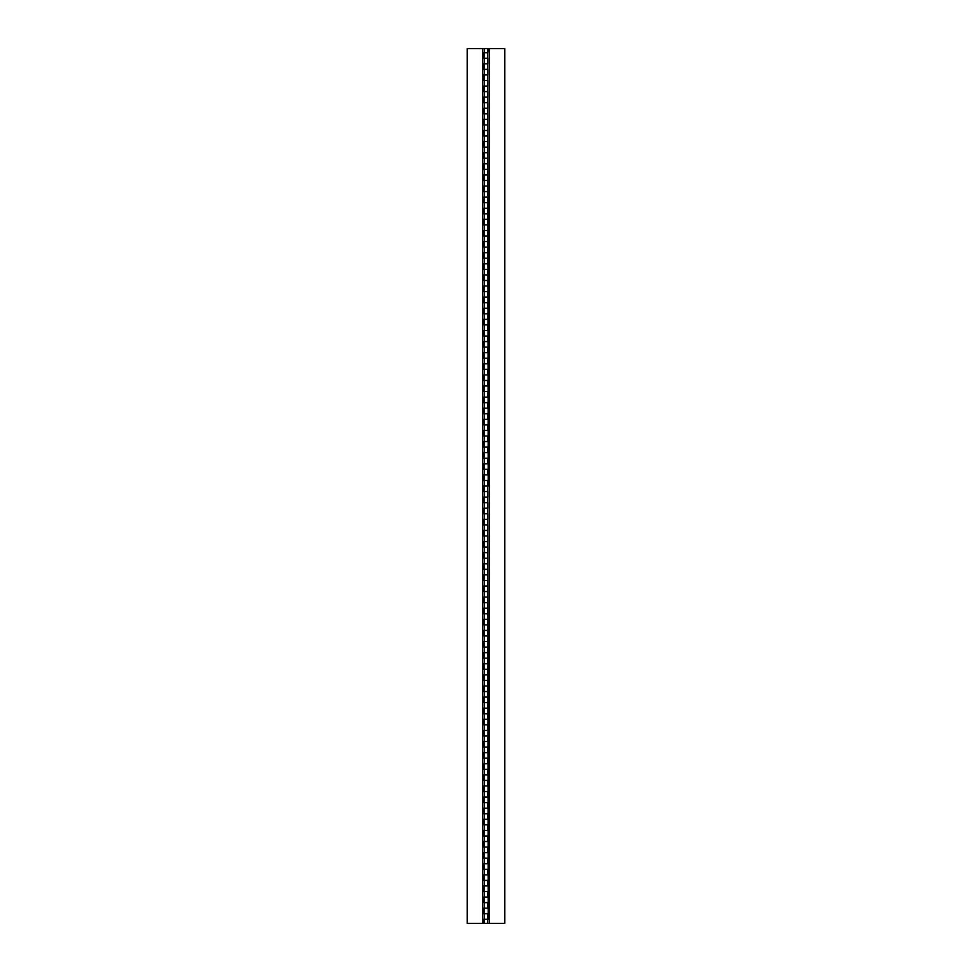 <?xml version="1.0" encoding="UTF-8"?>
<svg xmlns="http://www.w3.org/2000/svg" width="972" height="972" viewBox="0 0 972 972"><rect width="100%" height="100%" fill="white"/><g stroke="black" fill="none" stroke-linecap="round" stroke-linejoin="round"><path stroke-width="1.46" d="M487.652 491.553L484.25 491.553L484.25 486L488.187 486L487.652 52.707L488.187 48.6L504.808 48.6L504.808 923.4L484.25 923.4L484.25 919.293L488.187 919.293L487.652 486M487.652 502.67L484.25 502.67L484.25 497.105L487.652 497.105M487.652 513.775L484.25 513.775L484.25 508.222L487.652 508.222M487.652 524.88L484.25 524.88L484.25 519.327L487.652 519.327M487.652 535.997L484.25 535.997L484.25 530.445L487.652 530.445M487.652 547.102L484.25 547.102L484.25 541.55L487.652 541.55M487.652 558.22L484.25 558.22L484.25 552.655L487.652 552.655M487.652 569.325L484.25 569.325L484.25 563.772L487.652 563.772M487.652 580.43L484.25 580.43L484.25 574.877L487.652 574.877M487.652 591.547L484.25 591.547L484.25 585.995L487.652 585.995M487.652 602.652L484.25 602.652L484.25 597.1L487.652 597.1M487.652 613.769L484.25 613.769L484.25 608.205L487.652 608.205M487.652 624.875L484.25 624.875L484.25 619.322L487.652 619.322M487.652 635.98L484.25 635.98L484.25 630.427L487.652 630.427M487.652 647.097L484.25 647.097L484.25 641.544L487.652 641.544M487.652 658.202L484.25 658.202L484.25 652.649L487.652 652.649M487.652 669.319L484.25 669.319L484.25 663.755L487.652 663.755M487.652 680.424L484.25 680.424L484.25 674.872L487.652 674.872M487.652 691.529L484.25 691.529L484.25 685.977L487.652 685.977M487.652 702.647L484.25 702.647L484.25 697.094L487.652 697.094M487.652 713.752L484.25 713.752L484.25 708.199L487.652 708.199M487.652 724.869L484.25 724.869L484.25 719.304L487.652 719.304M487.652 735.974L484.25 735.974L484.25 730.422L487.652 730.422M487.652 747.079L484.25 747.079L484.25 741.527L487.652 741.527M487.652 758.196L484.25 758.196L484.25 752.644L487.652 752.644M487.652 769.302L484.25 769.302L484.25 763.749L487.652 763.749M487.652 780.419L484.25 780.419L484.25 774.854L487.652 774.854M487.652 791.524L484.25 791.524L484.25 785.971L487.652 785.971M487.652 802.629L484.25 802.629L484.25 797.076L487.652 797.076M487.652 813.746L484.25 813.746L484.25 808.194L487.652 808.194M487.652 824.851L484.25 824.851L484.25 819.299L487.652 819.299M487.652 835.969L484.25 835.969L484.25 830.404L487.652 830.404M487.652 847.074L484.25 847.074L484.25 841.521L487.652 841.521M487.652 858.179L484.25 858.179L484.25 852.626L487.652 852.626M487.652 869.296L484.25 869.296L484.25 863.744L487.652 863.744M487.652 880.401L484.25 880.401L484.25 874.849L487.652 874.849M487.652 891.518L484.25 891.518L484.25 885.954L487.652 885.954M487.652 902.624L484.25 902.624L484.25 897.071L487.652 897.071M487.652 913.729L484.25 913.729L484.25 908.176L487.652 908.176M487.652 480.447L484.25 480.447L484.25 474.895L487.652 474.895M487.652 469.33L484.25 469.33L484.25 463.778L487.652 463.778M487.652 458.225L484.25 458.225L484.25 452.673L487.652 452.673M487.652 447.12L484.25 447.12L484.25 441.555L487.652 441.555M487.652 436.003L484.25 436.003L484.25 430.45L487.652 430.45M487.652 424.898L484.25 424.898L484.25 419.345L487.652 419.345M487.652 413.78L484.25 413.78L484.25 408.228L487.652 408.228M487.652 402.675L484.25 402.675L484.25 397.123L487.652 397.123M487.652 391.57L484.25 391.57L484.25 386.005L487.652 386.005M487.652 380.453L484.25 380.453L484.25 374.9L487.652 374.9M487.652 369.348L484.25 369.348L484.25 363.795L487.652 363.795M487.652 358.231L484.25 358.231L484.25 352.678L487.652 352.678M487.652 347.125L484.25 347.125L484.25 341.573L487.652 341.573M487.652 336.02L484.25 336.02L484.25 330.456L487.652 330.456M487.652 324.903L484.25 324.903L484.25 319.351L487.652 319.351M487.652 313.798L484.25 313.798L484.25 308.245L487.652 308.245M487.652 302.681L484.25 302.681L484.25 297.128L487.652 297.128M487.652 291.576L484.25 291.576L484.25 286.023L487.652 286.023M487.652 280.471L484.25 280.471L484.25 274.906L487.652 274.906M487.652 269.353L484.25 269.353L484.25 263.801L487.652 263.801M487.652 258.248L484.25 258.248L484.25 252.696L487.652 252.696M487.652 247.131L484.25 247.131L484.25 241.578L487.652 241.578M487.652 236.026L484.25 236.026L484.25 230.473L487.652 230.473M487.652 224.921L484.25 224.921L484.25 219.356L487.652 219.356M487.652 213.804L484.25 213.804L484.25 208.251L487.652 208.251M487.652 202.698L484.25 202.698L484.25 197.146L487.652 197.146M487.652 191.581L484.25 191.581L484.25 186.029L487.652 186.029M487.652 180.476L484.25 180.476L484.25 174.924L487.652 174.924M487.652 169.371L484.25 169.371L484.25 163.806L487.652 163.806M487.652 158.254L484.25 158.254L484.25 152.701L487.652 152.701M487.652 147.149L484.25 147.149L484.25 141.596L487.652 141.596M487.652 136.031L484.25 136.031L484.25 130.479L487.652 130.479M487.652 124.926L484.25 124.926L484.25 119.374L487.652 119.374M487.652 113.821L484.25 113.821L484.25 108.257L487.652 108.257M487.652 102.704L484.25 102.704L484.25 97.151L487.652 97.151M487.652 91.599L484.25 91.599L484.25 86.046L487.652 86.046M487.652 80.482L484.25 80.482L484.25 74.929L487.652 74.929M487.652 69.377L484.25 69.377L484.25 63.824L487.652 63.824M487.652 58.271L484.25 58.271L484.25 52.707L487.652 52.707M487.75 52.707L483.813 52.707L483.813 58.271L487.75 58.271L487.75 63.824L483.813 63.824L483.813 69.377L487.75 69.377L487.75 74.929L483.813 74.929L483.813 80.482L487.75 80.482L487.75 86.046L483.813 86.046L483.813 91.599L487.75 91.599L487.75 97.151L483.813 97.151L483.813 102.704L487.75 102.704L487.75 108.257L483.813 108.257L483.813 113.821L487.75 113.821L487.75 119.374L483.813 119.374L483.813 124.926L487.75 124.926L487.75 130.479L483.813 130.479L483.813 136.031L487.75 136.031L487.75 141.596L483.813 141.596L483.813 147.149L487.75 147.149L487.75 152.701L483.813 152.701L483.813 158.254L487.75 158.254L487.75 163.806L483.813 163.806L483.813 169.371L487.75 169.371L487.75 174.924L483.813 174.924L483.813 180.476L487.75 180.476L487.75 186.029L483.813 186.029L483.813 191.581L487.75 191.581L487.75 197.146L483.813 197.146L483.813 202.698L487.75 202.698L487.75 208.251L483.813 208.251L483.813 213.804L487.75 213.804L487.75 219.356L483.813 219.356L483.813 224.921L487.75 224.921L487.75 230.473L483.813 230.473L483.813 236.026L487.75 236.026L487.75 241.578L483.813 241.578L483.813 247.131L487.75 247.131L487.75 252.696L483.813 252.696L483.813 258.248L487.75 258.248L487.75 263.801L483.813 263.801L483.813 269.353L487.75 269.353L487.75 274.906L483.813 274.906L483.813 280.471L487.75 280.471L487.75 286.023L483.813 286.023L483.813 291.576L487.75 291.576L487.75 297.128L483.813 297.128L483.813 302.681L487.75 302.681L487.75 308.245L483.813 308.245L483.813 313.798L487.75 313.798L487.75 319.351L483.813 319.351L483.813 324.903L487.75 324.903L487.75 330.456L483.813 330.456L483.813 336.02L487.75 336.02L487.75 341.573L483.813 341.573L483.813 347.125L487.75 347.125L487.75 352.678L483.813 352.678L483.813 358.231L487.75 358.231L487.75 363.795L483.813 363.795L483.813 369.348L487.75 369.348L487.75 374.9L483.813 374.9L483.813 380.453L487.75 380.453L487.75 386.005L483.813 386.005L483.813 391.57L487.75 391.57L487.75 397.123L483.813 397.123L483.813 402.675L487.75 402.675L487.75 408.228L483.813 408.228L483.813 413.78L487.75 413.78L487.75 419.345L483.813 419.345L483.813 424.898L487.75 424.898L487.75 430.45L483.813 430.45L483.813 436.003L487.75 436.003L487.75 441.555L483.813 441.555L483.813 447.12L487.75 447.12L487.75 452.673L483.813 452.673L483.813 458.225L487.75 458.225L487.75 463.778L483.813 463.778L483.813 469.33L487.75 469.33L487.75 474.895L483.813 474.895L483.813 480.447L487.75 480.447L487.75 486L483.813 486L483.813 491.553L487.75 491.553L487.75 497.105L483.813 497.105L483.813 502.67L487.75 502.67L487.75 508.222L483.813 508.222L483.813 513.775L487.75 513.775L487.75 519.327L483.813 519.327L483.813 524.88L487.75 524.88L487.75 530.445L483.813 530.445L483.813 535.997L487.75 535.997L487.75 541.55L483.813 541.55L483.813 547.102L487.75 547.102L487.75 552.655L483.813 552.655L483.813 558.22L487.75 558.22L487.75 563.772L483.813 563.772L483.813 569.325L487.75 569.325L487.75 574.877L483.813 574.877L483.813 580.43L487.75 580.43L487.75 585.995L483.813 585.995L483.813 591.547L487.75 591.547L487.75 597.1L483.813 597.1L483.813 602.652L487.75 602.652L487.75 608.205L483.813 608.205L483.813 613.769L487.75 613.769L487.75 619.322L483.813 619.322L483.813 624.875L487.75 624.875L487.75 630.427L483.813 630.427L483.813 635.98L487.75 635.98L487.75 641.544L483.813 641.544L483.813 647.097L487.75 647.097L487.75 652.649L483.813 652.649L483.813 658.202L487.75 658.202L487.75 663.755L483.813 663.755L483.813 669.319L487.75 669.319L487.75 674.872L483.813 674.872L483.813 680.424L487.75 680.424L487.75 685.977L483.813 685.977L483.813 691.529L487.75 691.529L487.75 697.094L483.813 697.094L483.813 702.647L487.75 702.647L487.75 708.199L483.813 708.199L483.813 713.752L487.75 713.752L487.75 719.304L483.813 719.304L483.813 724.869L487.75 724.869L487.75 730.422L483.813 730.422L483.813 735.974L487.75 735.974L487.75 741.527L483.813 741.527L483.813 747.079L487.75 747.079L487.75 752.644L483.813 752.644L483.813 758.196L487.75 758.196L487.75 763.749L483.813 763.749L483.813 769.302L487.75 769.302L487.75 774.854L483.813 774.854L483.813 780.419L487.75 780.419L487.75 785.971L483.813 785.971L483.813 791.524L487.75 791.524L487.75 797.076L483.813 797.076L483.813 802.629L487.75 802.629L487.75 808.194L483.813 808.194L483.813 813.746L487.75 813.746L487.75 819.299L483.813 819.299L483.813 824.851L487.75 824.851L487.75 830.404L483.813 830.404L483.813 835.969L487.75 835.969L487.75 841.521L483.813 841.521L483.813 847.074L487.75 847.074L487.75 852.626L483.813 852.626L483.813 858.179L487.75 858.179L487.75 863.744L483.813 863.744L483.813 869.296L487.75 869.296L487.75 874.849L483.813 874.849L483.813 880.401L487.75 880.401L487.75 885.954L483.813 885.954L483.813 891.518L487.75 891.518L487.75 897.071L483.813 897.071L483.813 902.624L487.75 902.624L487.75 908.176L483.813 908.176L483.813 913.729L487.75 913.729L487.75 919.293L483.813 919.293L483.813 923.4L467.192 923.4L467.192 48.6L487.75 48.6L487.75 52.707M487.652 923.4L487.652 919.293M489.293 923.4L489.293 48.6M484.348 52.707L484.348 48.6M484.348 63.824L484.348 58.271M484.348 74.929L484.348 69.377M484.348 86.046L484.348 80.482M484.348 97.151L484.348 91.599M484.348 108.257L484.348 102.704M484.348 119.374L484.348 113.821M484.348 130.479L484.348 124.926M484.348 141.596L484.348 136.031M484.348 152.701L484.348 147.149M484.348 163.806L484.348 158.254M484.348 174.924L484.348 169.371M484.348 186.029L484.348 180.476M484.348 197.146L484.348 191.581M484.348 208.251L484.348 202.698M484.348 219.356L484.348 213.804M484.348 230.473L484.348 224.921M484.348 241.578L484.348 236.026M484.348 252.696L484.348 247.131M484.348 263.801L484.348 258.248M484.348 274.906L484.348 269.353M484.348 286.023L484.348 280.471M484.348 297.128L484.348 291.576M484.348 308.245L484.348 302.681M484.348 319.351L484.348 313.798M484.348 330.456L484.348 324.903M484.348 341.573L484.348 336.02M484.348 352.678L484.348 347.125M484.348 363.795L484.348 358.231M484.348 374.9L484.348 369.348M484.348 386.005L484.348 380.453M484.348 397.123L484.348 391.57M484.348 408.228L484.348 402.675M484.348 419.345L484.348 413.78M484.348 430.45L484.348 424.898M484.348 441.555L484.348 436.003M484.348 452.673L484.348 447.12M484.348 463.778L484.348 458.225M484.348 474.895L484.348 469.33M484.348 919.293L484.348 913.729M484.348 486L484.348 480.447M484.348 497.105L484.348 491.553M484.348 508.222L484.348 502.67M484.348 519.327L484.348 513.775M484.348 530.445L484.348 524.88M484.348 541.55L484.348 535.997M484.348 552.655L484.348 547.102M484.348 563.772L484.348 558.22M484.348 574.877L484.348 569.325M484.348 585.995L484.348 580.43M484.348 597.1L484.348 591.547M484.348 608.205L484.348 602.652M484.348 619.322L484.348 613.769M484.348 630.427L484.348 624.875M484.348 641.544L484.348 635.98M484.348 652.649L484.348 647.097M484.348 663.755L484.348 658.202M484.348 674.872L484.348 669.319M484.348 685.977L484.348 680.424M484.348 697.094L484.348 691.529M484.348 708.199L484.348 702.647M484.348 719.304L484.348 713.752M484.348 730.422L484.348 724.869M484.348 741.527L484.348 735.974M484.348 752.644L484.348 747.079M484.348 763.749L484.348 758.196M484.348 774.854L484.348 769.302M484.348 785.971L484.348 780.419M484.348 797.076L484.348 791.524M484.348 808.194L484.348 802.629M484.348 819.299L484.348 813.746M484.348 830.404L484.348 824.851M484.348 841.521L484.348 835.969M484.348 852.626L484.348 847.074M484.348 863.744L484.348 858.179M484.348 874.849L484.348 869.296M484.348 885.954L484.348 880.401M484.348 897.071L484.348 891.518M484.348 908.176L484.348 902.624M482.707 923.4L482.707 48.6"/></g></svg>
